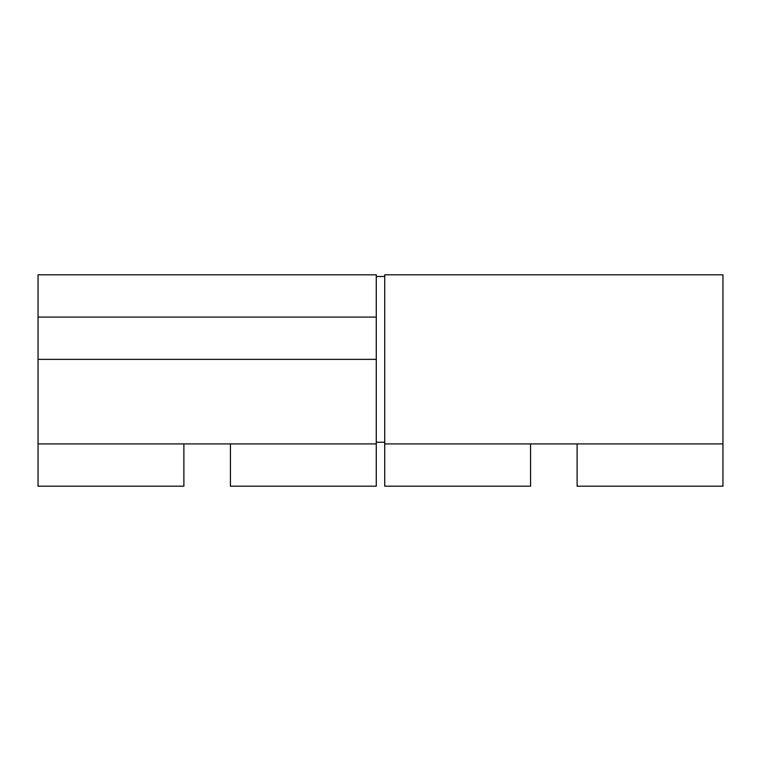 <?xml version="1.0" encoding="UTF-8"?>
<svg xmlns="http://www.w3.org/2000/svg" width="761" height="761" viewBox="0 0 761 761"><rect width="100%" height="100%" fill="white"/><g stroke="black" fill="none" stroke-linecap="round" stroke-linejoin="round"><path stroke-width="1.14" d="M384.724 443.92L384.724 274.807L722.95 274.807L722.95 443.92L384.724 443.92L384.724 486.193L530.569 486.193L530.569 443.92M577.114 443.92L577.114 486.193L722.95 486.193L722.95 443.92M376.276 317.08L38.05 317.08L38.05 274.807L376.276 274.807L376.276 443.92L38.05 443.92L38.05 486.193L183.886 486.193L183.886 443.92M376.276 359.363L38.05 359.363L38.05 443.92M38.05 317.08L38.05 359.363M230.431 443.92L230.431 486.193L376.276 486.193L376.276 443.92M384.724 442.227L376.276 442.227M384.724 276.5L376.276 276.5"/></g></svg>

